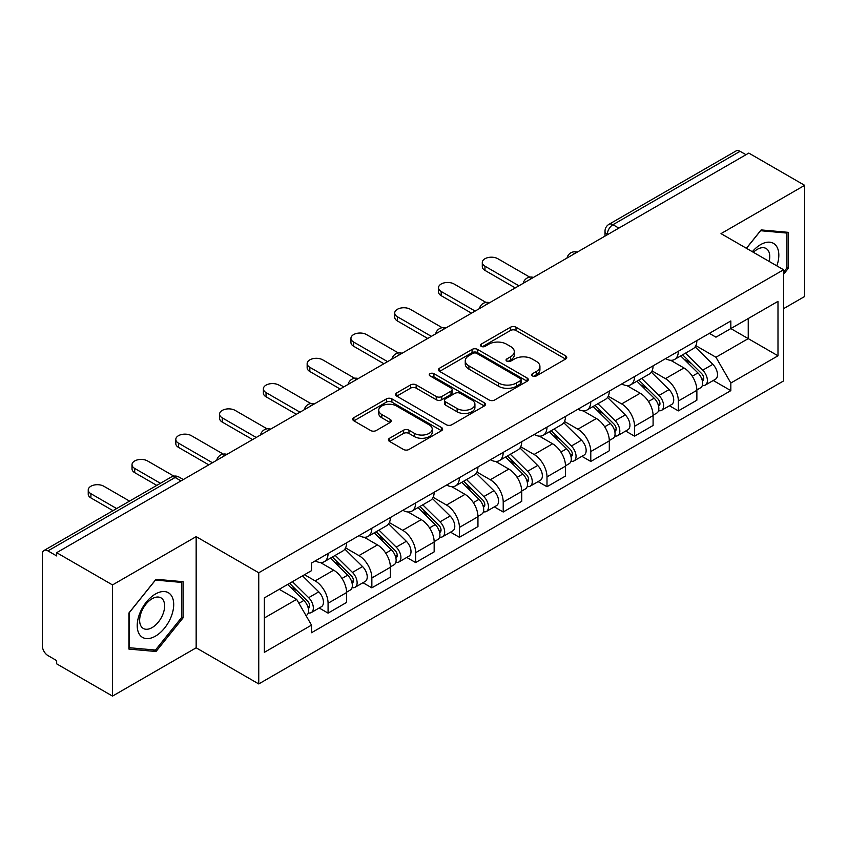 <?xml version="1.0" encoding="UTF-8"?>
<svg xmlns="http://www.w3.org/2000/svg" width="847" height="847" viewBox="0 0 847 847"><rect width="100%" height="100%" fill="white"/><g stroke="black" fill="none" stroke-linecap="round" stroke-linejoin="round"><path stroke-width="1.27" d="M532.477 375.941A2.732 1.578 0 0 0 536.331 375.941L565.605 359.043A3.896 2.245 0 0 0 566.749 357.445A3.896 2.245 0 0 0 565.605 355.856L516.014 327.228A3.896 2.245 0 0 0 510.508 327.228L481.234 344.126A2.732 1.578 0 0 0 480.44 345.237A2.732 1.578 0 0 0 481.234 346.359A2.732 1.578 0 0 0 485.098 346.359L488.878 344.168A12.472 7.2 0 0 1 506.517 344.168L510.646 346.55A12.472 7.2 0 0 1 514.298 351.643A12.472 7.2 0 0 1 510.646 356.735L506.855 358.916A2.732 1.578 0 0 0 506.061 360.039A2.732 1.578 0 0 0 506.855 361.15A2.732 1.578 0 0 0 510.72 361.15L514.5 358.959A12.472 7.2 0 0 1 532.138 358.959L536.267 361.351A12.472 7.2 0 0 1 539.92 366.433A12.472 7.2 0 0 1 536.267 371.526L532.477 373.718A2.732 1.578 0 0 0 531.683 374.829A2.732 1.578 0 0 0 532.477 375.941L532.477 373.718M389.567 438.248A3.896 2.245 0 0 0 388.424 439.837A3.896 2.245 0 0 0 389.567 441.435L403.479 449.461A3.896 2.245 0 0 0 408.985 449.461L441.499 430.7A3.896 2.245 0 0 0 442.642 429.101A3.896 2.245 0 0 0 441.499 427.513L391.907 398.884A3.896 2.245 0 0 0 386.401 398.884L353.887 417.656A3.896 2.245 0 0 0 352.744 419.244A3.896 2.245 0 0 0 353.887 420.832L370.69 430.541A3.896 2.245 0 0 0 376.206 430.541L390.118 422.505A3.896 2.245 0 0 0 391.261 420.917A3.896 2.245 0 0 0 390.118 419.318L381.785 414.511A10.418 6.014 0 0 1 378.725 410.255A10.418 6.014 0 0 1 385.163 404.697A10.418 6.014 0 0 1 396.523 405.999L429.164 424.845A10.418 6.014 0 0 1 432.224 429.101A10.418 6.014 0 0 1 425.787 434.659A10.418 6.014 0 0 1 414.427 433.357L408.985 430.223A3.896 2.245 0 0 0 403.479 430.223L389.567 438.248L389.567 441.435M258.748 572.773L196.155 536.638L112.513 584.928L56.664 552.678L748.801 153.085L804.65 185.334L721.009 233.624L783.602 269.759L258.748 572.773L258.748 683.942L783.602 380.917L783.602 269.759M489.153 399.996A3.896 2.245 0 0 0 494.669 399.996L527.173 381.224A3.896 2.245 0 0 0 528.316 379.636A3.896 2.245 0 0 0 527.173 378.048L477.581 349.419A3.896 2.245 0 0 0 472.075 349.419L439.572 368.191A3.896 2.245 0 0 0 438.428 369.779A3.896 2.245 0 0 0 439.572 371.367L489.153 399.996M431.155 376.534A2.732 1.578 0 0 1 433.918 376.915L433.918 373.675L484.336 402.78A3.896 2.245 0 0 1 485.479 404.368A3.896 2.245 0 0 1 484.336 405.967L451.832 424.728A3.896 2.245 0 0 1 446.316 424.728L396.724 396.1L396.724 392.923A3.896 2.245 0 0 0 395.591 394.511A3.896 2.245 0 0 0 396.724 396.1M396.724 392.923L410.636 384.887A3.896 2.245 0 0 1 416.152 384.887L436.258 396.502A3.896 2.245 0 0 0 441.774 396.502L450.996 391.166A3.896 2.245 0 0 0 452.139 389.578A3.896 2.245 0 0 0 450.996 387.99L430.064 375.899A2.732 1.578 0 0 1 429.26 374.787A2.732 1.578 0 0 1 430.943 373.336A2.732 1.578 0 0 1 433.918 373.675M112.513 584.928L112.513 696.096L56.664 663.847L56.664 660.607L47.961 655.578A7.941 4.584 -120 0 1 42.35 645.859L42.35 554.139A7.941 4.584 -120 0 1 43.991 550.508L171.136 477.105A7.941 4.584 60 0 1 175.107 477.496L47.961 550.899A7.941 4.584 -120 0 0 43.991 550.508M783.602 308.647L804.65 296.492L804.65 185.334M112.513 696.096L196.155 647.807L258.748 683.942M56.664 552.678L56.664 555.928L47.961 550.899M618.85 228.108L612.953 224.709A7.941 4.584 60 0 0 608.982 224.317L736.128 150.904A7.941 4.584 60 0 1 740.098 151.306L612.953 224.709A7.941 4.584 120 0 0 607.341 234.428L607.341 234.757M745.985 154.705L740.098 151.306M678.352 351.261A18.263 10.545 60 0 1 674.572 359.456L693.09 348.763A18.263 10.545 -120 0 0 696.869 340.568M652.063 370.922L665.435 378.651A18.263 10.545 60 0 1 678.352 401.012L696.869 390.319A18.263 10.545 -120 0 0 683.963 367.958L670.708 360.303M696.869 390.319L696.869 400.197L678.352 410.901L669.469 405.766M674.572 359.456A18.263 10.545 60 0 1 665.583 358.63M678.352 401.012L678.352 410.901M634.562 376.544A18.263 10.545 60 0 1 630.782 384.739L649.31 374.046A18.263 10.545 -120 0 0 653.09 365.851M625.679 431.049L634.562 436.173L653.09 425.48L653.09 415.591A18.263 10.545 -120 0 0 640.173 393.23L626.918 385.576M630.782 384.739A18.263 10.545 60 0 1 621.793 383.913M608.273 396.205L621.656 403.924A18.263 10.545 60 0 1 634.562 426.285L634.562 436.173M590.783 401.817A18.263 10.545 60 0 1 587.003 410.012L605.52 399.318A18.263 10.545 -120 0 0 609.3 391.123M581.9 456.321L590.783 461.456L609.3 450.763L609.3 440.874A18.263 10.545 -120 0 0 596.394 418.513L583.138 410.859M587.003 410.012A18.263 10.545 60 0 1 578.014 409.196M564.494 421.478L577.866 429.207A18.263 10.545 60 0 1 590.783 451.567L590.783 461.456M546.993 427.1A18.263 10.545 60 0 1 543.213 435.294L561.741 424.601A18.263 10.545 -120 0 0 565.521 416.406M538.11 481.604L546.993 486.729L565.521 476.035L565.521 466.157A18.263 10.545 -120 0 0 552.604 443.786L539.348 436.131M543.213 435.294A18.263 10.545 60 0 1 534.224 434.469M520.704 446.761L534.086 454.49A18.263 10.545 60 0 1 546.993 476.85L546.993 486.729M503.213 452.383A18.263 10.545 60 0 1 499.434 460.577L517.951 449.884A18.263 10.545 -120 0 0 521.731 441.679M494.33 506.887L503.213 512.012L521.731 501.318L521.731 491.429A18.263 10.545 -120 0 0 508.825 469.069L495.569 461.414M499.434 460.577A18.263 10.545 60 0 1 490.445 459.752M476.925 472.044L490.297 479.762A18.263 10.545 60 0 1 503.213 502.123L503.213 512.012M459.423 477.655A18.263 10.545 60 0 1 455.644 485.85L474.172 475.156A18.263 10.545 -120 0 0 477.952 466.962M450.54 532.16L459.423 537.294L477.952 526.59L477.952 516.712A18.263 10.545 -120 0 0 465.035 494.352L451.779 486.697M455.644 485.85A18.263 10.545 60 0 1 446.655 485.024M433.135 497.316L446.517 505.045A18.263 10.545 60 0 1 459.423 527.406L459.423 537.294M415.644 502.938A18.263 10.545 60 0 1 411.864 511.133L430.382 500.439A18.263 10.545 -120 0 0 434.162 492.245M406.761 557.442L415.644 562.567L434.162 551.873L434.162 541.985A18.263 10.545 -120 0 0 421.255 519.624L408 511.969M411.864 511.133A18.263 10.545 60 0 1 402.876 510.307M389.355 522.599L402.727 530.317A18.263 10.545 60 0 1 415.644 552.689L415.644 562.567M371.854 528.21A18.263 10.545 60 0 1 368.074 536.416L386.603 525.712A18.263 10.545 -120 0 0 390.382 517.517M362.971 582.715L371.854 587.85L390.382 577.156L390.382 567.268A18.263 10.545 -120 0 0 377.466 544.907L364.21 537.252M368.074 536.416A18.263 10.545 60 0 1 359.086 535.59M345.565 547.871L358.948 555.6A18.263 10.545 60 0 1 371.854 577.961L371.854 587.85M328.075 553.493A18.263 10.545 60 0 1 324.295 561.688L342.813 550.995A18.263 10.545 -120 0 0 346.592 542.8M319.192 607.998L328.075 613.122L346.592 602.429L346.592 592.551A18.263 10.545 -120 0 0 333.686 570.179L320.431 562.524M324.295 561.688A18.263 10.545 60 0 1 315.306 560.862M304.497 574.721L315.158 580.883A18.263 10.545 60 0 1 328.075 603.244L328.075 613.122M709.363 333.358L715.959 337.17L777.991 301.352L748.24 318.536L748.24 338.62L715.959 357.254L695.842 345.65M264.359 617.982L296.641 599.348L311.516 625.118L264.359 652.338L264.359 597.897L311.516 570.666L311.516 563.054L730.834 320.96L730.834 328.572L777.991 355.804L730.834 383.024L715.959 357.254M777.991 301.352L777.991 355.804M311.516 625.118L311.516 632.73L730.834 390.636L730.834 383.024M783.602 274.206L788.229 268.446L788.229 232.332L761.146 229.918L746.387 248.277M196.155 536.638L196.155 647.807M128.935 649.088L156.017 651.502L183.111 617.812L183.111 581.698L156.017 579.284L128.935 612.974L128.935 649.088M296.641 599.348L279.235 589.3M713.248 380.494L730.834 390.636M786.831 267.641L788.229 268.446M153.159 649.85L156.017 651.502M181.703 617.008L183.111 617.812M533.568 376.322L536.267 374.766A12.472 7.2 0 0 0 539.92 369.673L539.92 366.433M514.298 351.643L514.298 354.882A12.472 7.2 0 0 1 510.646 359.975L507.946 361.531M565.552 359.075L516.014 330.468A3.896 2.245 0 0 0 510.508 330.468L482.324 346.741M527.12 381.256L477.581 352.659A3.896 2.245 0 0 0 472.075 352.659L439.625 371.399M520.291 380.748A2.732 1.578 0 0 0 521.085 379.636A2.732 1.578 0 0 0 520.291 378.524L476.755 353.39A2.732 1.578 0 0 0 472.901 353.39L468.91 355.698A12.472 7.2 0 0 0 465.257 360.79A12.472 7.2 0 0 0 468.91 365.883L498.661 383.056A12.472 7.2 0 0 0 516.289 383.056L520.291 380.748L520.291 383.987A2.732 1.578 0 0 0 521.085 382.876L521.085 379.636M465.257 360.79L465.257 364.03A12.472 7.2 0 0 0 468.91 369.123L468.91 365.883M520.291 383.987L516.289 386.296A12.472 7.2 0 0 1 498.661 386.296L468.91 369.123M396.777 396.131L410.636 388.127L410.636 384.887M452.139 389.578L452.139 392.817A3.896 2.245 0 0 1 450.996 394.406L441.774 399.742A3.896 2.245 0 0 1 436.258 399.742L416.152 388.127A3.896 2.245 0 0 0 410.636 388.127M433.918 376.915L484.283 405.988M457.126 408.55A10.418 6.014 0 0 0 468.486 409.853A10.418 6.014 0 0 0 474.923 404.294A10.418 6.014 0 0 0 471.874 400.038L460.366 393.4A3.896 2.245 0 0 0 454.86 393.4L445.628 398.725A3.896 2.245 0 0 0 444.484 400.313A3.896 2.245 0 0 0 445.628 401.902L457.126 408.55L457.126 411.79A10.418 6.014 0 0 0 468.486 413.092A10.418 6.014 0 0 0 474.923 407.534L474.923 404.294M444.484 400.313L444.484 403.553A3.896 2.245 0 0 0 445.628 405.152L445.628 401.902M457.126 411.79L445.628 405.152M432.224 429.101L432.224 432.341A10.418 6.014 0 0 1 425.787 437.91A10.418 6.014 0 0 1 414.427 436.597L408.985 433.463A3.896 2.245 0 0 0 403.479 433.463L389.62 441.456M378.725 410.255L378.725 413.495A10.418 6.014 0 0 0 381.785 417.751L381.785 414.511M390.065 422.537L381.785 417.751M441.446 430.721L391.907 402.124A3.896 2.245 0 0 0 386.401 402.124L353.94 420.864M680.702 355.92L697.949 372.934A9.92 5.728 60 0 1 700.575 387.81L696.869 389.948M684.143 359.308L691.459 363.532M529.767 277.149L497.877 258.737A9.126 5.273 -0 0 0 487.925 257.594A9.126 5.273 -0 0 0 482.292 262.464A9.126 5.273 -0 0 0 484.971 266.191L518.925 285.799M682.618 354.808L701.507 373.442A4.764 2.753 60 0 1 702.766 380.589A4.764 2.753 60 0 1 702.332 380.758M685.477 353.157L702.724 370.181A9.92 5.728 60 0 1 705.339 385.057A9.92 5.728 60 0 1 702.343 385.374M695.133 346.878L712.825 364.348A9.92 5.728 60 0 1 715.45 379.223L705.339 385.057M515.283 287.906L484.971 270.405A9.126 5.273 180 0 1 482.292 266.678L482.292 262.464M636.923 381.192L654.17 398.206A9.92 5.728 60 0 1 656.785 413.092L653.079 415.231M640.364 384.591L647.669 388.805M485.977 302.421L454.098 284.02A9.126 5.273 -0 0 0 444.146 282.877A9.126 5.273 -0 0 0 438.513 287.747A9.126 5.273 -0 0 0 441.181 291.474L475.146 311.071M638.829 380.091L657.717 398.725A4.764 2.753 60 0 1 658.977 405.861A4.764 2.753 60 0 1 658.543 406.041M641.687 378.44L658.945 395.454A9.92 5.728 60 0 1 661.56 410.329A9.92 5.728 60 0 1 658.564 410.657M651.343 372.161L669.045 389.62A9.92 5.728 60 0 1 671.66 404.495L661.56 410.329M471.493 313.178L441.181 295.688A9.126 5.273 180 0 1 438.513 291.961L438.513 287.747M593.133 406.475L610.38 423.489A9.92 5.728 60 0 1 613.006 438.365L609.3 440.504M596.574 409.863L603.89 414.088M442.198 327.704L410.308 309.293A9.126 5.273 -0 0 0 400.356 308.149A9.126 5.273 -0 0 0 394.723 313.019A9.126 5.273 -0 0 0 397.402 316.746L431.356 336.354M595.049 405.364L613.937 423.998A4.764 2.753 60 0 1 615.197 431.144A4.764 2.753 60 0 1 614.763 431.314M597.908 403.723L615.155 420.737A9.92 5.728 60 0 1 617.77 435.612A9.92 5.728 60 0 1 614.774 435.93M607.564 397.444L625.255 414.903A9.92 5.728 60 0 1 627.881 429.778L617.77 435.612M427.714 338.461L397.402 320.96A9.126 5.273 180 0 1 394.723 317.233L394.723 313.019M776.847 265.852A25.802 14.897 120 0 0 776.381 246.054A25.802 14.897 120 0 0 752.316 251.697M769.14 261.405A17.66 10.196 120 0 0 768.081 250.331A17.66 10.196 120 0 0 766.09 248.489A17.66 10.196 120 0 0 753.385 252.311M746.451 248.309L760.585 230.712L786.831 233.063L786.831 268.044L783.602 272.067M785.084 232.057L786.831 233.063M171.263 595.42A25.802 14.897 120 0 0 146.34 602.09A25.802 14.897 120 0 0 139.66 634.721A25.802 14.897 120 0 0 164.583 628.051A25.802 14.897 120 0 0 171.263 595.42M162.952 599.697A17.66 10.196 120 0 0 160.972 597.855A17.66 10.196 120 0 0 144.53 606.103A17.66 10.196 120 0 0 141.322 626.611A17.66 10.196 120 0 0 143.302 628.453A17.66 10.196 120 0 0 159.744 620.205A17.66 10.196 120 0 0 162.952 599.697M155.456 650.062L129.22 647.711L129.22 612.73L155.456 580.079L181.703 582.418L181.703 617.41L155.456 650.062M179.966 581.423L181.703 582.418M549.354 431.748L566.601 448.772A9.92 5.728 60 0 1 569.216 463.648L565.51 465.786M552.795 435.146L560.1 439.371M398.408 352.977L366.529 334.576A9.126 5.273 -0 0 0 356.576 333.432A9.126 5.273 -0 0 0 350.944 338.302A9.126 5.273 -0 0 0 353.612 342.029L387.577 361.637M551.259 430.647L570.147 449.281A4.764 2.753 60 0 1 571.407 456.427A4.764 2.753 60 0 1 570.973 456.597M554.118 428.995L571.376 446.009A9.92 5.728 60 0 1 573.991 460.895A9.92 5.728 60 0 1 570.994 461.213M563.774 422.717L581.476 440.175A9.92 5.728 60 0 1 584.091 455.061L573.991 460.895M383.924 363.744L353.612 346.243A9.126 5.273 180 0 1 350.944 342.516L350.944 338.302M505.564 457.031L522.811 474.045A9.92 5.728 60 0 1 525.436 488.92L521.731 491.059M509.005 460.429L516.321 464.643M354.628 378.26L322.739 359.848A9.126 5.273 -0 0 0 312.787 358.705A9.126 5.273 -0 0 0 307.154 363.575A9.126 5.273 -0 0 0 309.833 367.302L343.787 386.91M507.48 455.93L526.368 474.564A4.764 2.753 60 0 1 527.628 481.699A4.764 2.753 60 0 1 527.194 481.869M510.339 454.278L527.586 471.292A9.92 5.728 60 0 1 530.201 486.167A9.92 5.728 60 0 1 527.205 486.485M519.994 447.999L537.686 465.458A9.92 5.728 60 0 1 540.312 480.334L530.201 486.167M340.145 389.017L309.833 371.515A9.126 5.273 180 0 1 307.154 367.789L307.154 363.575M461.784 482.314L479.031 499.328A9.92 5.728 60 0 1 481.647 514.203L477.941 516.342M465.225 485.702L472.531 489.926M310.838 403.543L278.959 385.131A9.126 5.273 -0 0 0 269.007 383.987A9.126 5.273 -0 0 0 263.375 388.858A9.126 5.273 -0 0 0 266.043 392.585L300.007 412.193M463.69 481.202L482.578 499.836A4.764 2.753 60 0 1 483.838 506.982A4.764 2.753 60 0 1 483.404 507.152M466.549 479.55L483.806 496.575A9.92 5.728 60 0 1 486.422 511.45A9.92 5.728 60 0 1 483.425 511.768M476.205 473.272L493.907 490.741A9.92 5.728 60 0 1 496.522 505.617L486.422 511.45M296.355 414.299L266.043 396.798A9.126 5.273 180 0 1 263.375 393.072L263.375 388.858M417.995 507.586L435.242 524.6A9.92 5.728 60 0 1 437.867 539.486L434.162 541.625M421.435 510.985L428.751 515.198M267.059 428.815L235.17 410.414A9.126 5.273 -0 0 0 225.217 409.27A9.126 5.273 -0 0 0 219.585 414.141A9.126 5.273 -0 0 0 222.263 417.867L256.218 437.465M419.911 506.485L438.799 525.119A4.764 2.753 60 0 1 440.059 532.255A4.764 2.753 60 0 1 439.625 532.435M422.769 504.833L440.017 521.847A9.92 5.728 60 0 1 442.632 536.723A9.92 5.728 60 0 1 439.635 537.051M432.425 498.555L450.117 516.014A9.92 5.728 60 0 1 452.743 530.889L442.632 536.723M252.575 439.572L222.263 422.081A9.126 5.273 180 0 1 219.585 418.354L219.585 414.141M374.215 532.869L391.462 549.883A9.92 5.728 60 0 1 394.077 564.758L390.382 566.897M377.656 536.257L384.962 540.481M223.269 454.098L191.39 435.686A9.126 5.273 -0 0 0 181.438 434.543A9.126 5.273 -0 0 0 175.805 439.413A9.126 5.273 -0 0 0 178.473 443.14L212.438 462.748M376.121 531.757L395.009 550.402A4.764 2.753 60 0 1 396.269 557.538A4.764 2.753 60 0 1 395.835 557.707M378.98 530.116L396.237 547.13A9.92 5.728 60 0 1 398.852 562.006A9.92 5.728 60 0 1 395.856 562.323M388.635 523.838L406.338 541.297A9.92 5.728 60 0 1 408.953 556.172L398.852 562.006M208.786 464.855L178.473 447.354A9.126 5.273 180 0 1 175.805 443.627L175.805 439.413M330.425 558.141L347.672 575.166A9.92 5.728 60 0 1 350.298 590.041L346.592 592.18M333.866 561.54L341.182 565.764M173.868 476.13L147.6 460.969A9.126 5.273 -0 0 0 137.648 459.826A9.126 5.273 -0 0 0 132.016 464.696A9.126 5.273 -0 0 0 134.694 468.423L160.432 483.288M332.342 557.04L351.23 575.674A4.764 2.753 60 0 1 352.49 582.821A4.764 2.753 60 0 1 352.056 582.99M335.2 555.388L352.447 572.403A9.92 5.728 60 0 1 355.062 587.289A9.92 5.728 60 0 1 352.066 587.606M344.856 549.11L362.548 566.569A9.92 5.728 60 0 1 365.173 581.455L355.062 587.289M156.78 485.384L134.694 472.637A9.126 5.273 180 0 1 132.016 468.91L132.016 464.696M287.673 584.441L303.893 600.438A9.92 5.728 60 0 1 306.508 615.314L306.021 615.6M290.087 586.823L297.392 591.037M129.559 501.106L103.821 486.242A9.126 5.273 -0 0 0 93.869 485.098A9.126 5.273 -0 0 0 88.236 489.968A9.126 5.273 -0 0 0 90.904 493.695L116.642 508.56M289.579 583.329L307.45 600.957A4.764 2.753 60 0 1 308.7 608.093A4.764 2.753 60 0 1 308.266 608.262M292.437 581.677L308.668 597.686A9.92 5.728 60 0 1 311.283 612.561A9.92 5.728 60 0 1 308.287 612.879M302.548 575.844L318.768 591.852A9.92 5.728 60 0 1 321.384 606.727L311.283 612.561M113 510.667L90.904 497.909A9.126 5.273 180 0 1 88.236 494.182L88.236 489.968M607.617 234.587L607.341 234.428A7.941 4.584 0 0 1 605.012 231.189L605.012 236.091M371.854 577.961L390.382 567.268M415.644 552.689L434.162 541.985M459.423 527.406L477.952 516.712M503.213 502.123L521.731 491.429M546.993 476.85L565.521 466.157M590.783 451.567L609.3 440.874M634.562 426.285L653.09 415.591M328.075 603.244L346.592 592.551M315.158 580.883L333.686 570.179M358.948 555.6L377.466 544.907M402.727 530.317L421.255 519.624M446.517 505.045L465.035 494.352M490.297 479.762L508.825 469.069M534.086 454.49L552.604 443.786M577.866 429.207L596.394 418.513M621.656 403.924L640.173 393.23M665.435 378.651L683.963 367.958M576.532 252.533A7.941 4.584 120 0 0 573.027 254.566M532.752 277.816A7.941 4.584 120 0 0 529.248 279.838M488.963 303.099A7.941 4.584 120 0 0 485.458 305.121M445.183 328.371A7.941 4.584 120 0 0 441.679 330.394M401.393 353.654A7.941 4.584 120 0 0 397.889 355.676M357.614 378.937A7.941 4.584 120 0 0 354.11 380.959M313.824 404.21A7.941 4.584 120 0 0 310.32 406.232M270.045 429.493A7.941 4.584 120 0 0 266.54 431.515M226.255 454.765A7.941 4.584 120 0 0 222.75 456.787M181.004 480.895L175.107 477.496A7.941 4.584 120 0 1 179.077 477.105A7.941 7.941 0 0 0 171.136 477.105M536.267 374.766L536.267 371.526M506.855 361.15L506.855 358.916M510.646 359.975L510.646 356.735M481.234 346.359L481.234 344.126M510.508 330.468L510.508 327.228M516.014 330.468L516.014 327.228M565.605 359.043L565.605 355.856M439.572 371.367L439.572 368.191M472.075 352.659L472.075 349.419M477.581 352.659L477.581 349.419M527.173 381.224L527.173 378.048M498.661 386.296L498.661 383.056M516.289 386.296L516.289 383.056M416.152 388.127L416.152 384.887M436.258 399.742L436.258 396.502M441.774 399.742L441.774 396.502M450.996 394.406L450.996 391.166M484.336 405.967L484.336 402.78M403.479 433.463L403.479 430.223M408.985 433.463L408.985 430.223M414.427 436.597L414.427 433.357M390.118 422.505L390.118 419.318M353.887 420.832L353.887 417.656M386.401 402.124L386.401 398.884M391.907 402.124L391.907 398.884M441.499 430.7L441.499 427.513M697.949 372.934L692.253 376.227M703.751 378.408L701.962 379.435M712.825 364.348L702.724 370.181M484.971 270.405L484.971 266.191M654.17 398.206L648.474 401.499M659.961 403.68L658.172 404.718M669.045 389.62L658.945 395.454M441.181 295.688L441.181 291.474M610.38 423.489L604.684 426.782M616.182 428.963L614.393 430.001M625.255 414.903L615.155 420.737M397.402 320.96L397.402 316.746M566.601 448.772L560.905 452.054M572.392 454.246L570.603 455.273M581.476 440.175L571.376 446.009M353.612 346.243L353.612 342.029M522.811 474.045L517.115 477.337M528.613 479.518L526.823 480.556M537.686 465.458L527.586 471.292M309.833 371.515L309.833 367.302M479.031 499.328L473.335 502.62M484.823 504.801L483.034 505.828M493.907 490.741L483.806 496.575M266.043 396.798L266.043 392.585M435.242 524.6L429.545 527.893M441.043 530.074L439.254 531.111M450.117 516.014L440.017 521.847M222.263 422.081L222.263 417.867M391.462 549.883L385.766 553.176M397.254 555.357L395.464 556.394M406.338 541.297L396.237 547.13M178.473 447.354L178.473 443.14M347.672 575.166L341.976 578.448M353.474 580.64L351.685 581.667M362.548 566.569L352.447 572.403M134.694 472.637L134.694 468.423M303.893 600.438L298.927 603.308M309.684 605.912L307.895 606.95M318.768 591.852L308.668 597.686M90.904 497.909L90.904 493.695M577.209 252.152A7.941 7.941 0 0 0 567.024 258.028M533.419 277.424A7.941 7.941 0 0 0 523.234 283.311M489.64 302.707A7.941 7.941 0 0 0 479.455 308.583M445.85 327.99A7.941 7.941 0 0 0 435.665 333.866M402.071 353.263A7.941 7.941 0 0 0 391.886 359.149M358.281 378.545A7.941 7.941 0 0 0 348.096 384.422M314.502 403.818A7.941 7.941 0 0 0 304.317 409.704M270.712 429.101A7.941 7.941 0 0 0 260.527 434.977M226.932 454.384A7.941 7.941 0 0 0 216.747 460.26M183.323 479.55L179.077 477.105M608.982 224.317A7.941 7.941 0 0 0 605.012 231.189"/></g></svg>
